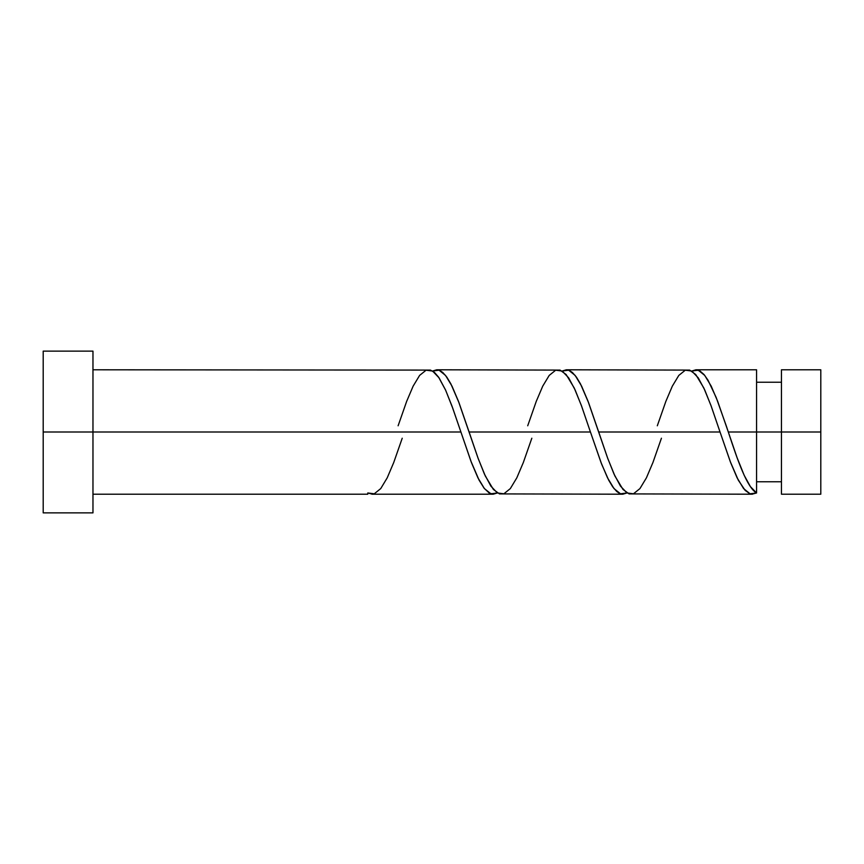 <?xml version="1.0" encoding="UTF-8"?>
<svg xmlns="http://www.w3.org/2000/svg" width="864" height="864" viewBox="0 0 864 864"><rect width="100%" height="100%" fill="white"/><g stroke="black" fill="none" stroke-linecap="round" stroke-linejoin="round"><path stroke-width="1.3" d="M820.8 494.208L820.8 369.792L820.8 432L781.456 432L781.456 369.792L781.456 494.208L820.8 494.208L820.8 432L728.309 432L737.143 457.834L744.196 475.34L750.384 486.583L756.572 492.966L756.572 369.792L756.572 432L781.456 432L781.456 494.208M43.2 512.87L43.2 351.13L43.2 512.87L92.966 512.87L92.966 432L43.2 432L460.836 432L92.966 432L92.966 351.13L92.966 512.87M402.235 438.221L393.692 462.607L387.212 477.846L380.732 488.592L374.252 493.808L367.772 492.966L367.772 494.208L367.772 492.966L372.352 494.197M398.11 425.779L406.652 401.393L413.132 386.154L419.612 375.408L426.092 370.192L432.572 371.034L439.052 377.849L445.532 389.956L452.012 406.177L471.452 462.607L477.932 477.846L484.412 488.592L490.892 493.808L497.372 492.966L493.236 494.208L489.197 493.02L484.132 488.236L479.056 480.082L470.977 461.333L452.736 408.197L445.651 390.226L438.577 377.147L434.516 372.47L430.477 370.094L92.966 369.792M629.078 493.906L752.436 494.208L749.725 493.668L745.146 490.363L738.299 480.168L730.318 461.732L720.036 432L598.709 432L607.813 458.59L614.898 475.978L622.998 489.467L629.078 493.906M661.435 438.221L652.892 462.607L646.412 477.846L639.932 488.592L633.452 493.808L626.972 492.966L620.492 486.151L614.012 474.044L607.532 457.823L588.092 401.393L581.612 386.154L575.132 375.408L568.652 370.192L562.172 371.034L566.309 369.792L569.333 370.462L572.378 372.47L576.418 377.136L580.489 383.918L588.578 402.667L598.709 432L720.036 432L730.652 462.607L737.132 477.846L743.612 488.592L750.092 493.808L756.572 492.966L752.004 494.197M499.478 493.906L622.836 494.208L619.812 493.538L616.766 491.53L612.727 486.864L608.656 480.082L601.571 463.979L590.436 432L469.109 432L478.213 458.59L485.298 475.978L493.398 489.467L499.478 493.906M531.835 438.221L523.292 462.607L516.812 477.846L510.332 488.592L503.852 493.808L497.372 492.966L490.892 486.151L484.412 474.044L477.932 457.823L458.492 401.393L452.012 386.154L445.532 375.408L439.052 370.192L432.572 371.034L436.709 369.792L439.733 370.462L442.778 372.47L446.818 377.136L450.889 383.918L458.978 402.667L469.109 432L590.436 432L601.052 462.607L607.532 477.846L614.012 488.592L620.492 493.808L626.972 492.966L622.836 494.208M726.278 425.887L728.309 432L756.572 432L756.572 492.966C747.155 487.76 737.716 460.75 728.309 432L717.692 401.393L711.212 386.154L704.732 375.408L698.252 370.192L691.772 371.034L695.909 369.792L699.948 370.98L704.009 374.522L708.059 380.268L716.159 397.44L726.278 425.887M657.31 425.779L665.852 401.393L672.332 386.154L678.812 375.408L685.292 370.192L691.772 371.034L698.252 377.849L704.732 389.956L711.212 406.177L720.036 432L710.932 405.41L703.847 388.022L695.747 374.533L689.677 370.094L566.309 369.792M527.71 425.779L536.252 401.393L542.732 386.154L549.212 375.408L555.692 370.192L562.172 371.034L568.652 377.849L575.132 389.956L581.612 406.177L590.436 432L581.332 405.41L574.247 388.022L566.147 374.533L560.077 370.094L436.709 369.792M756.572 481.766L781.456 481.766M371.909 494.208L493.236 494.208M367.772 494.208L92.966 494.208M695.909 369.792L756.572 369.792M43.2 351.13L92.966 351.13M756.572 382.234L781.456 382.234M781.456 369.792L820.8 369.792"/></g></svg>
